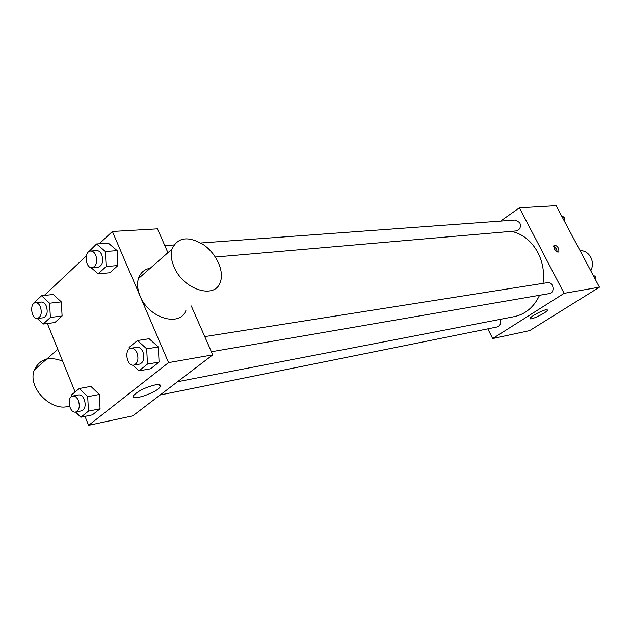 <?xml version="1.0" encoding="UTF-8"?>
<svg xmlns="http://www.w3.org/2000/svg" width="631" height="631" viewBox="0 0 631 631"><rect width="100%" height="100%" fill="white"/><g stroke="black" fill="none" stroke-linecap="round" stroke-linejoin="round"><path stroke-width="0.95" d="M590.758 270.794C592.982 266.345 592.966 261.818 590.719 257.211C588.163 252.81 584.59 250.594 580.007 250.57M500.604 221.087L519.408 207.804L556.148 205.667L599.45 287.152L529.685 330.612L492.669 338.563L487.802 328.861M543.015 283.351C544.514 272.537 542.81 262.283 537.904 252.597C531.539 241.018 522.72 233.927 511.465 231.34M177.548 381.731L514.257 316.652C525.544 314.199 533.976 307.076 539.568 295.276M519.408 207.804L564.13 293.336L492.669 338.563M160.187 394.974L497.204 326.961C500.336 325.73 501.29 323.206 500.075 319.396M215.384 257.038L516.245 230.93C520.015 229.755 521.198 227.01 519.786 222.688L515.424 220.006L200.792 242.998M204.744 336.615L547.495 282.649C553.521 281.418 555.43 292.823 549.333 293.596L211.377 351.743M564.13 293.336L599.45 287.152M545.925 309.782L547.416 310.168C547.038 312.605 528.999 321.163 530.198 318.332C530.379 316.659 541.808 310.436 545.925 309.782M554.255 248.709L553.876 245.057C557.362 245.562 559.027 247.841 558.869 251.879C557.504 252.51 555.966 251.453 554.255 248.709M553.513 246.161L556.187 248.598L557.425 251.982M159.43 385.036L159.927 384.871M99.296 243.779L112.397 231.482L157.466 228.856L167.925 252.708M191.296 305.972L212.75 354.867L132.841 415.837L88.632 425.333L84.996 416.373M44.265 295.45L86.329 255.957M90.896 386.385L99.304 394.47L100.061 408.785L92.418 414.843L100.061 408.785L99.304 394.47L90.896 386.385L79.269 388.515L87.693 396.694L88.466 411.144L80.831 417.233L75.586 412.043M108.382 243.164L117.145 250.633L117.91 265.525L109.912 272.758L117.91 265.525L117.145 250.633L108.382 243.164L96.575 243.96L105.353 251.509L106.142 266.55L98.144 273.846L91.101 267.654M75.105 391.954L47.364 323.514M112.397 231.482L168.564 362.612L88.632 425.333M53.296 294.496L61.317 301.894L62.098 316.013L54.858 322.559L62.098 316.013L61.317 301.894L53.296 294.496L41.559 295.734L49.589 303.203L50.385 317.456L43.16 324.05L37.316 318.497M149.129 338.744L158.342 346.963L159.075 362.084L150.612 368.78L159.075 362.084L158.342 346.963L149.129 338.744L137.471 340.519L146.7 348.825L147.457 364.095L138.994 370.847L132.794 365.144M168.564 362.612L212.75 354.867M155.021 384.949C159.659 384.161 161.386 384.792 160.203 386.85C156.583 392.987 128.677 402.073 133.693 395.408C138.181 390.92 145.296 387.434 155.021 384.949M185.948 310.334C180.158 327.497 148.821 318.371 140.114 296.081C137.448 289.668 136.872 283.84 138.394 278.618C140.334 272.805 144.302 269.327 150.288 268.183M174.038 266.874C171.246 260.311 170.559 254.403 171.979 249.15C177.642 237.114 188.172 235.655 203.553 244.773C216.662 253.859 224.581 271.582 220.195 282.373C214.761 299.599 183.203 289.645 174.038 266.874M62.611 361.129C49.21 356.01 39.8 358.921 34.382 369.869C26.817 387.355 51.781 412.824 69.465 405.93M129.205 349.038L129.118 347.405L137.471 340.519M133.733 365.104L139.632 364.095C143.702 362.297 144.807 358.227 142.929 351.893C141.399 348.627 139.404 347.089 136.935 347.287L131.027 348.217C123.857 348.951 126.697 366.714 133.733 365.104C137.803 363.306 138.907 359.22 137.022 352.847C135.491 349.566 133.496 348.02 131.027 348.217M146.7 348.825L158.342 346.963M147.457 364.095L159.075 362.084M138.994 370.847L150.612 368.78M71.824 396.371L71.737 394.73L79.269 388.515M75.673 412.027L81.549 410.844C85.098 409.148 86.013 405.354 84.286 399.455C82.827 396.205 80.942 394.698 78.638 394.927L72.746 396.039C66.31 396.867 69.378 413.676 75.673 412.027C79.222 410.331 80.129 406.522 78.402 400.59C76.935 397.325 75.05 395.811 72.746 396.039M87.693 396.694L99.304 394.47M88.466 411.144L100.061 408.785M80.831 417.233L92.418 414.843M88.711 251.816L96.575 243.96M92.189 267.733L98.16 267.213C102.427 265.556 103.634 261.423 101.796 254.806C100.495 251.982 98.783 250.586 96.653 250.61L90.667 251.051C83.757 251.17 85.366 268.711 92.189 267.733C96.448 266.069 97.655 261.912 95.809 255.271C94.516 252.432 92.796 251.028 90.667 251.051M105.353 251.509L117.145 250.633M106.142 266.55L117.91 265.525M98.144 273.846L109.912 272.758M34.453 303.006L34.421 302.446L41.559 295.734M37.418 318.489L43.35 317.764C47.065 316.17 48.066 312.313 46.371 306.193C45.109 303.345 43.468 301.965 41.441 302.036L35.494 302.699C29.263 303.014 31.282 319.617 37.418 318.489C41.125 316.896 42.127 313.023 40.423 306.863C39.161 304.008 37.521 302.62 35.494 302.699M49.589 303.203L61.317 301.894M50.385 317.456L62.098 316.013M43.16 324.05L54.858 322.559M593.006 275.029L595.893 276.922L595.964 280.598M594.157 277.198L595.893 276.922M561.432 215.613L564.232 217.387L564.311 221.024M562.442 217.521L564.232 217.387M547.195 309.742L547.416 310.168M164.817 245.633L173.864 244.97M138.394 278.618L171.979 249.15M57.815 349.306L34.382 369.869M159.28 384.681L160.203 386.85"/></g></svg>

